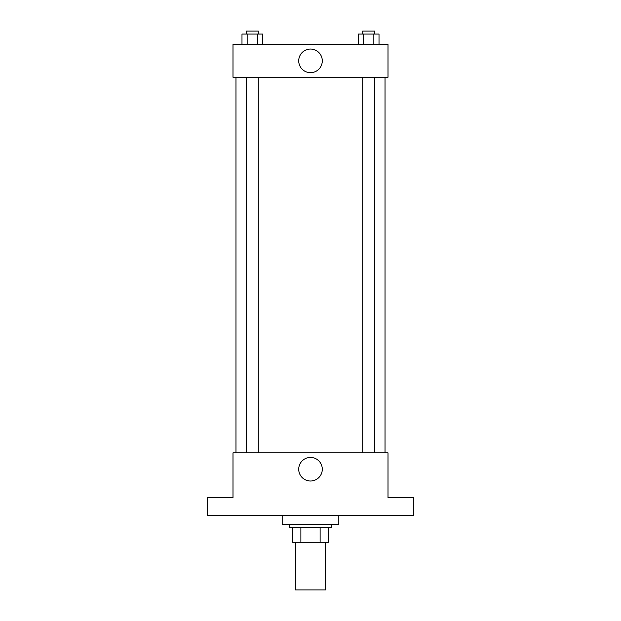 <?xml version="1.0" encoding="UTF-8"?>
<svg xmlns="http://www.w3.org/2000/svg" width="621" height="621" viewBox="0 0 621 621"><rect width="100%" height="100%" fill="white"/><g stroke="black" fill="none" stroke-linecap="round" stroke-linejoin="round"><path stroke-width="0.93" d="M295.596 542.257L295.596 589.95L325.404 589.95L325.404 542.257M320.118 527.353L320.118 542.257L292.615 542.257L292.615 527.353M320.118 542.257L328.385 542.257L328.385 527.353L328.385 542.257M331.366 524.372L331.366 527.353L289.634 527.353L289.634 524.372M300.882 527.353L300.882 542.257M282.182 515.43L282.182 524.372L338.818 524.372L338.818 515.43M413.338 515.43L207.662 515.43L207.662 497.545L232.999 497.545L232.999 452.833L388.001 452.833L388.001 497.545L413.338 497.545L413.338 515.43M322.291 469.228A11.791 11.791 0 0 1 304.608 479.435A11.791 11.791 0 0 1 304.608 459.02A11.791 11.791 0 0 1 322.291 469.228M385.02 77.252L385.02 452.833M362.726 452.833L362.726 77.252M258.274 77.252L258.274 452.833M388.001 77.252L232.999 77.252L232.999 44.464L388.001 44.464L388.001 77.252M322.291 60.858A11.791 11.791 0 0 1 304.608 71.066A11.791 11.791 0 0 1 304.608 50.65A11.791 11.791 0 0 1 322.291 60.858M379.012 44.464L379.012 34.031L358.356 34.031L358.356 44.464M373.85 34.031L373.85 44.464M363.526 34.031L363.526 44.464M362.726 34.031L362.726 31.05L374.649 31.05L374.649 34.031M262.644 44.464L262.644 34.031L241.988 34.031L241.988 44.464M257.474 34.031L257.474 44.464M247.15 34.031L247.15 44.464M246.351 34.031L246.351 31.05L258.274 31.05L258.274 34.031M235.98 77.252L235.98 452.833M374.649 452.833L374.649 77.252M246.351 77.252L246.351 452.833"/></g></svg>
